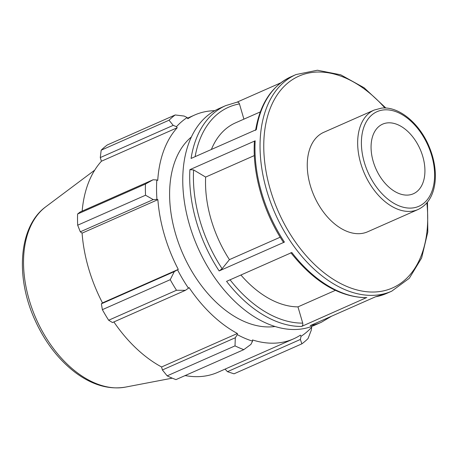 <?xml version="1.0" encoding="UTF-8"?>
<svg xmlns="http://www.w3.org/2000/svg" width="458" height="458" viewBox="0 0 458 458"><rect width="100%" height="100%" fill="white"/><g stroke="black" fill="none" stroke-linecap="round" stroke-linejoin="round"><path stroke-width="0.69" d="M387.445 122.893A38.048 24.182 -113.8 0 1 421.572 152.8A38.048 24.182 -113.8 0 1 413.368 193.763A38.048 24.182 -113.8 0 1 375.875 168.727A38.048 24.182 -113.8 0 1 382.619 124.152A38.048 24.182 -113.8 0 1 387.445 122.893M418.097 209.495L367.694 231.765A54.353 34.545 -113.8 0 1 314.131 196.001A54.353 34.545 -113.8 0 1 323.766 132.322L374.169 110.057A54.353 34.545 66.2 0 0 364.534 173.737A54.353 34.545 66.2 0 0 418.097 209.495C427.887 204.737 433.554 195.463 435.1 181.683C436.142 170.267 434.115 158.485 429.014 146.348C419.379 123.179 398.746 106.056 381.537 108.128L374.169 110.057M385.911 108.059L364.116 87.764L340.712 74.803L317.405 70.234L296.023 74.551A118.41 75.255 66.2 0 0 261.421 127.37A118.41 75.255 66.2 0 0 298.433 252.226A118.41 75.255 66.2 0 0 391.722 291.179L386.644 293.418A118.41 75.255 -113.8 0 1 375.457 296.813L310.18 325.649A118.41 75.255 66.2 0 0 321.373 322.255L314.434 325.317A118.41 75.255 -113.8 0 1 221.151 286.365A118.41 75.255 -113.8 0 1 184.139 161.508A118.41 75.255 -113.8 0 1 218.741 108.695L225.674 105.632A118.41 75.255 66.2 0 0 191.072 158.445L256.348 129.614A118.41 75.255 -113.8 0 1 290.945 76.795C271.823 85.864 260.035 103.726 255.587 130.381M280.731 82.858L237.032 102.163M254.402 141.677L255.169 140.812L189.898 169.649L193.608 169.924L205.648 177.08A98.676 62.717 -113.8 0 0 229.424 259.634L280.204 237.204M229.424 259.634L222.124 268.726L219.142 270.941L284.418 242.11L283.399 242.242M366.864 297.603A118.41 75.255 -113.8 0 1 291.832 252.518L226.561 281.355A118.41 75.255 66.2 0 0 301.593 326.44L366.257 297.734C339.298 297.036 314.159 282.014 290.836 252.684M236.86 102.237C238.034 101.888 238.899 102.449 239.448 103.914L243.908 119.149M211.378 149.48A98.676 62.717 -113.8 0 1 235.509 122.858L260.304 111.907M240.908 275.012A98.676 62.717 -113.8 0 0 297.969 306.871L302.721 323.119C303.053 324.682 302.675 325.793 301.593 326.44M254.345 155.565L205.648 177.08M297.969 306.871L335.348 290.361M214.728 110.693A122.355 77.768 66.2 0 0 194.661 115.015A122.355 77.768 66.2 0 0 187.791 118.725L187.185 117.557L184.116 116.051L175.196 114.958A131.566 83.619 66.2 0 0 169.031 120.219L173.198 125.36L176.496 126.677A123.671 78.604 -113.8 0 1 187.185 117.557M176.496 126.677L177.212 127.742A122.355 77.768 66.2 0 0 157.735 180.446L156.808 179.948L153.092 179.771L145.444 184.036A131.566 83.619 66.2 0 0 145.529 195.228L153.241 199.596L156.951 199.362A123.671 78.604 -113.8 0 1 156.808 179.948M156.951 199.362L157.878 199.659A122.355 77.768 66.2 0 0 178.276 269.407L174.298 271.6L170.227 279.683A131.566 83.619 66.2 0 0 176.507 290.263L185.421 290.332L188.467 288.208A123.671 78.604 -113.8 0 1 177.567 269.865M188.467 288.208L189.057 287.555A122.355 77.768 66.2 0 0 237.381 333.487L237.307 334.632L235.303 337.746L235.017 345.876A131.566 83.619 66.2 0 0 243.822 349.643L250.892 344.41L252.57 341.158A123.671 78.604 -113.8 0 1 237.307 334.632M252.57 341.158L252.478 339.945A122.355 77.768 66.2 0 0 293.549 338.863A122.355 77.768 66.2 0 0 300.419 335.153L301.026 336.315L300.379 339.464L301.868 343.844A131.566 83.619 66.2 0 0 308.034 338.582L311.297 330.155L311.715 327.201A123.671 78.604 -113.8 0 1 301.026 336.315M311.715 327.201L311.291 326.577M275.081 326.485A105.254 66.897 -113.8 0 1 182.914 253.967A105.254 66.897 -113.8 0 1 191.37 136.999M243.822 349.643L175.964 379.613A131.566 83.619 -113.8 0 1 167.164 375.852L235.017 345.876M176.507 290.263L108.655 320.234L112.502 322.546L185.421 290.332M157.878 199.659L82.085 233.139L80.322 231.811L153.241 199.596M145.529 195.228L77.677 225.204L80.322 231.811M177.212 127.742L101.418 161.227L100.279 157.575L173.198 125.36M169.031 120.219L101.178 150.19L100.279 157.575M101.178 150.19A131.566 83.619 -113.8 0 1 107.344 144.934L175.196 114.958M300.379 339.464L227.454 371.678L234.015 373.814L301.868 343.844M227.454 371.678L225.067 369.114M293.549 338.863L217.756 372.343A122.355 77.768 -113.8 0 1 185.141 375.566M235.303 337.746L162.384 369.961L167.164 375.852M162.384 369.961L161.582 366.973A122.355 77.768 -113.8 0 1 113.87 321.94M108.655 320.234A131.566 83.619 -113.8 0 1 102.374 309.66L170.227 279.683M174.298 271.6L101.373 303.814L102.374 309.66M101.373 303.814L102.483 302.893A122.355 77.768 -113.8 0 1 82.085 233.139M77.677 225.204A131.566 83.619 -113.8 0 1 77.591 214.012L145.444 184.036M153.092 179.771L80.173 211.985L77.591 214.012M82.154 211.109A122.355 77.768 -113.8 0 1 101.418 161.227M178.276 269.407L102.483 302.893M237.381 333.487L161.582 366.973M383.655 109.926A51.725 32.873 -113.8 0 1 434.344 180.555A51.725 32.873 -113.8 0 1 375.978 186.383A51.725 32.873 -113.8 0 1 383.655 109.926M284.418 242.11A118.41 75.255 -113.8 0 1 255.169 140.812M189.898 169.649A118.41 75.255 66.2 0 0 219.142 270.941M195.131 156.653A115.777 73.583 -113.8 0 1 239.448 103.914M222.124 268.726A115.777 73.583 -113.8 0 1 193.608 169.924M302.721 323.119A115.777 73.583 -113.8 0 1 230.059 279.804M426.867 202.905A115.777 73.583 -113.8 0 1 344.118 285.248A115.777 73.583 -113.8 0 1 265.113 127.782A115.777 73.583 -113.8 0 1 384.949 108.014M45.811 206.764C18.955 226.149 15.188 276.22 34.556 319.152C44.609 341.645 58.212 359.45 75.358 372.554C92.15 385.023 108.861 389.873 125.481 387.107A99.632 63.324 -113.8 0 1 36.13 318.814A99.632 63.324 -113.8 0 1 45.811 206.764L94.703 170.147M296.023 74.551L290.945 76.795M283.376 242.213C263.487 212.226 252.398 173.834 254.396 141.699M386.644 293.418L375.108 296.921M237.21 102.128L225.674 105.632M331.586 316.192L321.373 322.255M391.722 291.179L409.309 278.275L421.629 257.974L427.812 231.943L427.48 202.161M125.481 387.107L172.254 378.159M184.626 375.789L185.479 375.629M194.661 115.015L187.505 118.175"/></g></svg>
